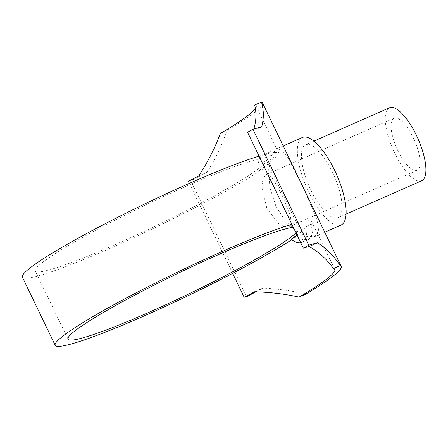 <?xml version="1.0" encoding="UTF-8"?>
<svg xmlns="http://www.w3.org/2000/svg" width="448" height="448" viewBox="0 0 448 448"><rect width="100%" height="100%" fill="white"/><g stroke="black" fill="none" stroke-linecap="round" stroke-linejoin="round"><path stroke-width="0.34" stroke-dasharray="2.24 1.68" d="M296.022 232.932A128.167 11.614 154.3 0 0 299.012 227.987A128.167 11.614 154.3 0 0 293.278 227.237M185.483 186.564A128.167 11.614 -25.7 0 1 266.207 159.83A128.167 11.614 -25.7 0 1 115.954 244.255A128.167 11.614 -25.7 0 1 35.23 270.995A128.167 11.614 -25.7 0 1 185.483 186.564M266.885 208.466L261.828 186.788L263.004 178.685L265.843 174.793L269.326 175.392L273.308 179.57L282.335 195.647L290.427 215.986L291.2 223.233L288.842 226.912L284.295 226.783L278.421 223.44L266.885 208.466M262.735 169.053L265.692 157.27L270.234 151.687L274.221 151.95L278.527 155.949L273.991 157.948A137.25 12.438 -25.7 0 1 258.199 171.052L262.735 169.053A142.408 12.908 -25.7 0 1 199.87 205.218A142.408 12.908 -25.7 0 1 112.09 247.464A142.408 12.908 -25.7 0 1 22.4 277.166M189.347 183.361L232.669 273.375M332.556 172.29A39.872 13.58 66.2 0 1 337.837 217.739A39.872 13.58 66.2 0 1 310.923 190.238A39.872 13.58 66.2 0 1 305.642 144.782A39.872 13.58 66.2 0 1 332.556 172.29M421.68 180.746A39.872 13.58 66.2 0 1 394.766 153.238A39.872 13.58 66.2 0 1 389.48 107.783M276.002 206.489L285.225 220.847L296.386 231.202L306.947 236.499L315 236.538L318.786 230.418L316.742 218.579L301.958 184.951L287.784 157.494L281.826 150.164L276.366 148.982L271.398 155.624L268.705 169.551L269.858 187.578L276.002 206.489M341.057 225.036A47.846 16.296 66.2 0 1 308.762 192.03A47.846 16.296 66.2 0 1 302.422 137.486M397.852 150.674A28.482 9.699 -113.8 0 0 417.077 170.324A28.482 9.699 -113.8 0 0 413.308 137.855A28.482 9.699 -113.8 0 0 394.083 118.205A28.482 9.699 -113.8 0 0 397.852 150.674M297.018 235.004A137.25 12.438 154.3 0 0 306.79 226.106A47.846 16.296 66.2 0 1 301.812 242.357A47.846 16.296 66.2 0 1 300.726 242.71M306.79 226.106L311.326 224.101L312.519 234.058L308.868 239.243L303.145 239.742L295.534 237.205L290.998 239.21M258.199 171.052A47.846 16.296 66.2 0 1 263.178 154.801A47.846 16.296 66.2 0 1 273.991 157.948M259.05 156.117A142.408 12.908 -25.7 0 1 279.042 153.658A142.408 12.908 -25.7 0 1 278.527 155.949M291.85 224.269A142.408 12.908 -25.7 0 1 311.842 221.81A142.408 12.908 -25.7 0 1 311.326 224.101M295.534 237.205A142.408 12.908 -25.7 0 1 291.71 239.736M247.57 132.261A142.408 12.908 -25.7 0 1 253.254 130.654L253.781 129.058M253.254 130.654L261.705 126.918M198.699 175.918L207.155 172.183C215.454 158.665 222.113 144.777 227.119 130.525L220.326 133.526M188.39 181.362L190.842 180.852A149.526 13.552 154.3 0 0 207.155 172.183M254.458 291.782L262.914 288.047A149.526 13.552 -25.7 0 1 255.892 291.822M305.844 294.101C292.415 290.864 278.107 288.848 262.914 288.047M262.494 102.861A149.526 13.552 -25.7 0 1 227.119 130.525M255.388 108.511A142.408 12.908 154.3 0 0 256.082 105.946A142.408 12.908 154.3 0 0 254.66 105.034M190.842 180.852L246.607 296.722M299.012 227.987L266.207 159.83M346.08 214.105L337.837 217.739M324.755 232.232L315 236.538M417.077 170.324L288.842 226.912M394.083 118.205L265.843 174.793M308.868 239.243L301.812 242.357M270.234 151.687L263.178 154.801M283.237 145.953L276.366 148.982M313.88 141.142L305.642 144.782M279.042 153.658L256.082 105.946M334.802 269.522L311.842 221.81M68.034 339.147L35.23 270.995"/><path stroke-width="0.67" d="M293.278 227.237A128.167 11.614 154.3 0 0 218.288 254.722A128.167 11.614 154.3 0 0 68.034 339.147A128.167 11.614 154.3 0 0 148.758 312.413A128.167 11.614 154.3 0 0 296.022 232.932M291.71 239.736A142.408 12.908 -25.7 0 1 232.669 273.375A142.408 12.908 -25.7 0 1 144.894 315.616A142.408 12.908 -25.7 0 1 55.199 345.324A142.408 12.908 -25.7 0 1 222.152 251.518A142.408 12.908 -25.7 0 1 291.85 224.269L303.33 248.125L308.75 245.162A149.526 13.552 -25.7 0 1 317.47 242.788C326.598 248.618 334.163 256.222 340.183 265.608L333.385 268.61C326.934 259.241 318.808 251.877 309.014 246.518L317.47 242.788M55.199 345.324L22.4 277.166A142.408 12.908 -25.7 0 1 189.347 183.361A142.408 12.908 -25.7 0 1 259.05 156.117L247.57 132.261L252.986 129.293L308.75 245.162M313.88 141.142L389.48 107.783A39.872 13.58 66.2 0 1 416.394 135.29A39.872 13.58 66.2 0 1 421.68 180.746L346.08 214.105M283.237 145.953L302.422 137.486A47.846 16.296 66.2 0 1 334.718 170.492A47.846 16.296 66.2 0 1 341.057 225.036L324.755 232.232M300.726 242.71A47.846 16.296 66.2 0 1 290.998 239.21A137.25 12.438 154.3 0 0 297.018 235.004M253.781 129.058C256.329 120.893 256.62 112.885 254.66 105.034L261.458 102.038C263.861 110.141 263.945 118.434 261.705 126.918A149.526 13.552 154.3 0 0 252.986 129.293M255.388 108.511A142.408 12.908 154.3 0 1 220.326 133.526C214.894 148.137 207.682 162.271 198.699 175.918A142.408 12.908 -25.7 0 1 188.39 181.362L189.347 183.361M255.892 291.822A149.526 13.552 -25.7 0 1 246.607 296.722L244.149 297.231A142.408 12.908 154.3 0 0 254.458 291.782C270.211 292.197 285.074 293.966 299.046 297.097L305.844 294.101A149.526 13.552 -25.7 0 0 341.219 266.431L262.494 102.861A149.526 13.552 -25.7 0 0 261.458 102.038M309.014 246.518A142.408 12.908 154.3 0 0 303.33 248.125M232.669 273.375L244.149 297.231M299.046 297.097A142.408 12.908 154.3 0 0 334.802 269.522A142.408 12.908 154.3 0 0 333.385 268.61M291.85 224.269L259.05 156.117M340.183 265.608A149.526 13.552 -25.7 0 1 341.219 266.431"/></g></svg>
